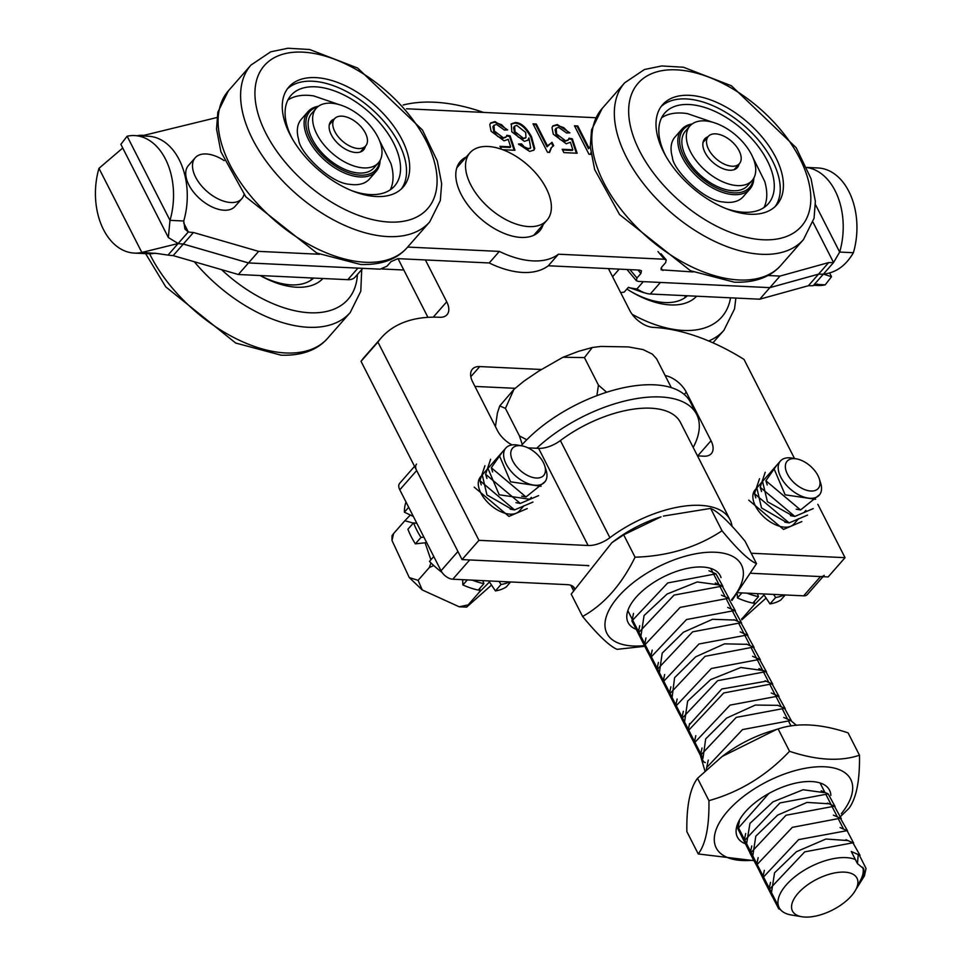<?xml version="1.0" encoding="UTF-8"?>
<svg xmlns="http://www.w3.org/2000/svg" width="965" height="965" viewBox="0 0 965 965"><rect width="100%" height="100%" fill="white"/><g stroke="black" fill="none" stroke-linecap="round" stroke-linejoin="round"><path stroke-width="1.45" d="M403.816 270.007L382.056 268.982M518.868 144.629L521.028 144.545L523.79 147.609L527.855 149.249L530.581 147.922M511.016 124.195L514.671 123.182C520.34 123.146 525.768 127.875 530.943 137.368L534.164 149.165L533.609 150.407M523.79 147.609L524.357 146.957L528.41 148.61L530.69 147.814L528.941 137.911L527.759 140.407M530.69 147.814L530.123 148.453M514.321 126.511L513.537 127.657L514.502 132.41L518.326 137.114L522.921 138.984L525.648 137.802M525.672 132.458L516.77 125.402L514.574 126.15L515.069 131.771L523.476 138.345L525.961 137.513L525.672 132.458M528.941 137.911L528.072 140.106L524.369 141.373L511.8 131.819L511.281 123.846L515.238 122.543C520.907 122.507 526.335 127.235 531.51 136.716L534.731 148.526L533.91 150.106L529.664 151.445L518.47 144.026L521.582 143.906L524.357 146.957M521.028 144.545L521.582 143.906M552.595 126.258L556.684 125.173L563.741 127.621L568.928 132.893M562.547 149.961L572.269 150.431L572.836 149.78L570.412 142.253L566.262 143.785L553.283 134.207L552.004 127.633L552.861 125.92L557.251 124.533L569.869 132.844L566.576 132.989L558.723 127.392L556.154 128.249L556.6 134.051L565.574 140.757L568.385 139.792L569.024 138.224L572.317 138.803L577.154 153.23L563.886 152.603L562.197 149.286L572.836 149.78M568.88 138.936L571.763 139.442L576.358 153.194M555.9 128.598L555.104 129.744L556.033 134.69L560.002 139.479L565.008 141.397L568.071 140.094M571.763 139.442L572.317 138.803M574.826 126.499L577.758 125.969L589.048 148.127L590.254 146.511M591.038 154.352L588.976 154.255L574.477 125.812L577.758 125.969M577.191 126.608L588.481 148.767L589.048 148.127M589.639 147.211L590.254 146.632M590.833 152.856L590.532 154.328M533.368 124.533L535.732 124.654L547.022 146.813L551.992 142.289L553.717 145.655L551.522 147.452L549.628 152.398L547.505 152.289L533.018 123.858L536.287 124.002L547.577 146.161M551.244 147.79L549.073 152.374M548.168 145.245L551.437 142.929L553.042 146.089M551.437 142.929L551.992 142.289M535.732 124.654L536.287 124.002M500.34 147.018L510.075 147.476L510.63 146.837L508.205 139.31L504.068 140.842L491.089 131.264L489.798 124.69L490.654 122.965L495.045 121.59L507.662 129.901L504.381 130.046L496.529 124.437L493.947 125.305L494.394 131.107L503.38 137.814L506.191 136.849L506.83 135.281L510.123 135.86L514.96 150.287L502.813 149.708M490.401 123.315L494.49 122.229L501.535 124.678L506.721 129.937M501.474 149.225L499.991 146.33L510.63 146.837M493.694 125.655L492.898 126.789L493.839 131.747L497.807 136.535L502.813 138.453L505.877 137.151M506.685 135.993L509.556 136.499L510.123 135.86M509.556 136.499L514.164 150.251M407.652 247.064L499.351 251.407A82.713 46.622 41.2 0 0 558.433 254.205L664.39 259.235L666.224 259.935L665.633 262.637L661.688 267.124L661.109 269.826L693.256 271.961M406.518 108.768L595.888 117.73M543.211 224.507A52.725 29.722 -138.8 0 1 539.664 230.912A52.725 29.722 -138.8 0 1 521.052 237.426A52.725 29.722 -138.8 0 1 469.328 206.896A52.725 29.722 -138.8 0 1 460.377 161.372A52.725 29.722 -138.8 0 1 466.264 157.018M156.861 253.469L168.019 255.086L178.151 243.53L141.843 252.456L156.933 253.481M98.973 168.332L141.843 252.456A62.037 41.821 92.7 0 1 134.364 253.095A62.037 41.821 92.7 0 1 98.973 168.332L122.748 148.019M155.232 253.18A62.037 41.821 92.7 0 1 148.091 253.747L134.364 253.095M355.096 277.136L354.963 277.293A20.675 11.652 -138.8 0 1 347.81 279.681L238.343 274.506L173.169 255.616A62.037 34.969 -138.8 0 1 168.019 255.086M347.81 279.681L357.943 268.125L248.488 262.95L183.302 244.061A62.037 34.969 -138.8 0 1 178.151 243.53L188.296 231.962L184.93 229.067L183.736 220.997L169.997 220.346A62.037 41.821 -87.3 0 0 134.618 135.583A62.037 41.821 -87.3 0 0 127.139 136.21L120.866 144.328L168.344 237.511L178.139 243.518A62.037 34.969 -138.8 0 0 183.314 244.048L193.446 232.493A62.037 34.969 -138.8 0 1 188.296 231.962L183.712 222.963M357.943 268.125A20.675 11.652 41.2 0 0 358.558 268.149M183.302 244.061L173.169 255.616M350.958 279.452L350.102 279.597M248.488 262.95L238.343 274.506M183.736 220.997A62.037 41.821 -87.3 0 0 148.345 136.234L134.618 135.583M137.718 135.727L139.093 135.389A62.037 34.969 -138.8 0 1 143.954 135.341L216.92 117.525M499.351 251.407L489.219 262.963L397.869 258.644L390.994 261.66L387.049 266.147L380.186 269.175L248.5 262.926L258.632 251.37L193.446 232.493M248.5 262.926L183.314 244.048M224.169 160.624A31.013 17.479 41.2 0 0 195.183 157.802A31.013 17.479 41.2 0 0 206.98 191.396A31.013 17.479 41.2 0 0 241.829 198.694A31.013 17.479 41.2 0 0 244.036 194.52M195.183 157.802L188.428 165.498A31.013 17.479 41.2 0 0 200.225 199.104A31.013 17.479 41.2 0 0 235.062 206.401L241.829 198.694M319.536 254.265L258.632 251.37M127.139 136.21L169.997 220.346L168.344 237.511M817.403 284.024L813.266 285.652L823.41 274.096L831.504 276.726L825.232 284.832L816.426 284.422M825.232 284.832A62.037 41.821 92.7 0 1 817.753 285.471L814.653 285.326M643.317 281.635L636.864 289.005L640.265 290.803A20.675 11.652 41.2 0 0 650.277 294.011L759.732 299.198L808.417 285.712A62.037 34.969 41.2 0 0 813.266 285.652M650.277 294.011L660.41 282.456A20.675 11.652 -138.8 0 1 659.771 282.419M660.41 282.456L769.865 287.642L818.549 274.156A62.037 34.969 41.2 0 0 823.41 274.096M818.549 274.156L808.417 285.712M636.864 289.005L628.167 287.582L624.222 292.081L620.664 292.612M637.974 270.019L640.893 273.493L636.948 277.992L636.369 280.694L638.191 281.394L769.877 287.63L759.732 299.198M767.983 275.507L780.01 276.074L769.877 287.63L818.561 274.132A62.037 34.969 41.2 0 0 823.422 274.084L833.555 262.528L839.671 252.07L853.398 252.721A62.037 41.821 -87.3 0 0 818.006 167.958L806.752 167.415M815.461 204.568L839.671 252.07A62.037 41.821 -87.3 0 0 806.8 167.536M780.01 276.074L828.694 262.577A62.037 34.969 41.2 0 0 833.555 262.528L813.013 222.215M818.561 274.132L828.694 262.577M489.219 262.963A82.713 46.622 41.2 0 0 548.301 265.761L558.433 254.205M548.301 265.761L639.65 270.091L641.472 270.791L640.893 273.493M853.398 252.721C845.786 265.749 835.799 272.866 823.422 274.084M732.037 526.299A85.813 40.94 153 0 0 729.998 519.677L680.506 422.537A85.813 40.94 153 0 0 560.388 440.559A20.675 9.867 -27 0 1 538.615 448.363L527.952 447.856M729.998 519.677A85.813 40.94 153 0 0 609.892 537.71L560.388 440.559M538.615 448.363L588.107 545.502A20.675 9.867 153 0 0 609.892 537.71M817.85 504.321L845.038 557.673L751.204 553.235M608.445 268.62L629.771 310.477A20.675 11.652 41.2 0 0 653.269 327.388A165.413 93.255 41.2 0 1 744.027 359.414L794.521 458.532M403.165 105.004A186.1 104.908 -138.8 0 1 483.489 112.41M588.107 545.502L478.942 540.34L377.918 342.08A165.413 93.255 41.2 0 1 381.344 337.738A165.413 93.255 41.2 0 1 439.714 317.28A20.675 11.652 41.2 0 0 447.012 314.723A20.675 11.652 41.2 0 0 446.723 301.804L425.396 259.947M512.077 444.913A20.675 11.652 -138.8 0 1 497.47 430.607L472.717 382.044A20.675 11.652 -138.8 0 1 472.428 369.125A20.675 11.652 -138.8 0 1 479.726 366.567L541.281 369.486M665.138 375.53A20.675 11.652 -138.8 0 1 686.272 392.152L711.024 440.728A20.675 11.652 -138.8 0 1 711.314 453.634A20.675 11.652 -138.8 0 1 704.016 456.192L697.502 455.89M798.61 518.688L793.966 523.983A25.85 14.572 -138.8 0 1 764.919 517.891A25.85 14.572 -138.8 0 1 755.1 489.894L780.432 461.005A25.85 14.572 41.2 0 0 780.938 477.41A25.85 14.572 41.2 0 0 800.407 495.672A25.85 14.572 41.2 0 0 819.297 495.093A25.85 14.572 41.2 0 0 820.624 483.031L819.285 478.821A20.675 11.652 -138.8 0 1 809.442 490.883A20.675 11.652 -138.8 0 1 787.537 474.322A20.675 11.652 -138.8 0 1 796.559 458.894A20.675 11.652 -138.8 0 1 819.285 478.821M524.031 505.672L519.387 510.968A25.85 14.572 -138.8 0 1 490.353 504.888A25.85 14.572 -138.8 0 1 480.522 476.891L505.865 448.001A25.85 14.572 41.2 0 0 506.36 464.406A25.85 14.572 41.2 0 0 525.829 482.669A25.85 14.572 41.2 0 0 544.73 482.078A25.85 14.572 41.2 0 0 546.057 470.015L544.718 465.818A20.675 11.652 -138.8 0 1 534.863 477.88A20.675 11.652 -138.8 0 1 512.958 461.318A20.675 11.652 -138.8 0 1 521.993 445.878A20.675 11.652 -138.8 0 1 544.718 465.818M845.038 557.673L828.151 576.937L751.301 573.294L820.527 576.575L803.628 595.839L738.454 592.751M588.795 565.599L462.054 559.591L478.942 540.34M377.918 342.08L361.031 361.332A165.413 93.255 -138.8 0 1 364.456 357.002L381.344 337.738M515.069 388.304L474.937 386.41M462.054 559.591L361.031 361.332M427.929 317.34L398.026 258.644M470.703 184.737A51.181 28.854 41.2 0 0 509.243 221.299A51.181 28.854 41.2 0 0 546.926 220.273A51.181 28.854 41.2 0 0 527.469 164.834A51.181 28.854 41.2 0 0 469.979 152.784A51.181 28.854 41.2 0 0 470.703 184.737M260.14 275.532A75.958 42.822 41.2 0 0 296.75 287.232A75.958 42.822 41.2 0 0 322.937 278.511M322.069 279.38A75.958 42.822 41.2 0 0 322.684 278.499M310.839 280.284A68.829 38.793 41.2 0 0 311.816 277.98M260.273 275.544A68.829 38.793 41.2 0 0 291.08 284.868A68.829 38.793 41.2 0 0 313.685 278.065M376.29 196.534A75.958 42.822 -138.8 0 1 301.768 152.554A75.958 42.822 -138.8 0 1 288.873 86.983A75.958 42.822 -138.8 0 1 374.215 104.871A75.958 42.822 -138.8 0 1 403.093 187.138A75.958 42.822 -138.8 0 1 376.29 196.534M401.416 188.863A75.958 42.822 41.2 0 0 371.043 108.478A75.958 42.822 41.2 0 0 287.377 88.864M380.101 160.371A45.307 25.548 -138.8 0 1 376.181 171.348A45.307 25.548 -138.8 0 1 360.186 176.957A45.307 25.548 -138.8 0 1 315.736 150.721A45.307 25.548 -138.8 0 1 308.04 111.602A45.307 25.548 -138.8 0 1 318.414 106.271M379.547 161.312A44.016 24.813 -138.8 0 1 360.379 175.135A44.016 24.813 -138.8 0 1 312.865 143.568A44.016 24.813 -138.8 0 1 317.557 106.946M376.181 171.348L369.402 179.08A45.307 25.548 -138.8 0 1 353.407 184.689A45.307 25.548 -138.8 0 1 349.559 184.291C329.391 183.097 298.885 151.191 298.692 139.672A45.307 25.548 -138.8 0 1 301.261 119.334L308.04 111.602M287.884 100.046A68.829 38.793 -138.8 0 1 313.721 95.921L338.932 104.534M379.149 139.804L390.982 163.676A68.829 38.793 -138.8 0 1 390.258 189.828M292.142 138.465A68.829 38.793 -138.8 0 1 291.068 95.294A68.829 38.793 -138.8 0 1 368.389 111.506A68.829 38.793 -138.8 0 1 394.552 186.052A68.829 38.793 -138.8 0 1 370.27 194.568A68.829 38.793 -138.8 0 1 351.61 190.624M750.01 214.242A75.958 42.822 -138.8 0 1 675.5 170.262A75.958 42.822 -138.8 0 1 662.605 104.69A75.958 42.822 -138.8 0 1 747.935 122.579A75.958 42.822 -138.8 0 1 776.813 204.845A75.958 42.822 -138.8 0 1 750.01 214.242M775.136 206.57A75.958 42.822 41.2 0 0 744.775 126.186A75.958 42.822 41.2 0 0 661.109 106.572M753.834 178.079A45.307 25.548 -138.8 0 1 749.901 189.056A45.307 25.548 -138.8 0 1 733.919 194.665A45.307 25.548 -138.8 0 1 689.456 168.429A45.307 25.548 -138.8 0 1 681.773 129.31A45.307 25.548 -138.8 0 1 692.146 123.978M753.267 179.008A44.016 24.813 -138.8 0 1 734.1 192.843A44.016 24.813 -138.8 0 1 686.585 161.276A44.016 24.813 -138.8 0 1 691.29 124.654M749.901 189.056L743.122 196.788A45.307 25.548 -138.8 0 1 727.14 202.385A45.307 25.548 -138.8 0 1 723.292 201.987C703.111 200.792 672.617 168.899 672.424 157.379A45.307 25.548 -138.8 0 1 674.993 137.03L681.773 129.31M661.616 117.754A68.829 38.793 -138.8 0 1 687.442 113.629L712.665 122.241M752.881 157.5L764.702 181.384A68.829 38.793 -138.8 0 1 763.99 207.535M665.874 156.173A68.829 38.793 -138.8 0 1 664.801 113.002A68.829 38.793 -138.8 0 1 742.121 129.214A68.829 38.793 -138.8 0 1 768.285 203.76A68.829 38.793 -138.8 0 1 744.003 212.264A68.829 38.793 -138.8 0 1 725.342 208.331M626.9 289.017A75.958 42.822 41.2 0 0 696.67 296.219M695.789 297.087A75.958 42.822 41.2 0 0 696.416 296.207M644.632 292.817A45.307 25.548 -138.8 0 1 643.751 292.697L628.468 287.317M684.571 297.992A68.829 38.793 41.2 0 0 685.536 295.688M631.737 292.009A68.829 38.793 41.2 0 0 687.406 295.772M367.351 142.229A20.675 11.652 41.2 0 0 355.048 121.373A20.675 11.652 41.2 0 0 334.578 118.707A20.675 11.652 41.2 0 0 342.43 141.107A20.675 11.652 41.2 0 0 365.663 145.968A20.675 11.652 41.2 0 0 367.351 142.229M715.596 133.858A20.675 11.652 41.2 0 0 708.298 136.415A20.675 11.652 41.2 0 0 716.163 158.803A20.675 11.652 41.2 0 0 739.395 163.676A20.675 11.652 41.2 0 0 735.885 145.824A20.675 11.652 41.2 0 0 715.596 133.858M652.376 354.143L656.658 358.883L652.376 354.155L643.148 349.595L628.456 346.918L600.845 346.435L592.281 347.496L584.44 357.605L562.981 357.255L538.844 371.055L523.935 381.151L513.923 389.39L505.431 408.4L499.761 405.903L497.433 412.911L495.431 426.627M522.27 444.515L519.447 435.927L526.781 439.751M596.889 395.638L598.457 385.131L606.623 392.248M671.158 387.568L670.675 386.41L671.23 387.592M656.658 358.883L670.675 386.41M584.44 357.605L598.457 385.131M798.031 893.337A36.188 17.261 -27 0 1 840.213 872.191A36.188 17.261 -27 0 1 856.064 889.163A36.188 17.261 -27 0 1 801.915 916.75A36.188 17.261 -27 0 1 798.031 893.337M855.376 859.562A46.525 22.195 153 0 0 786.282 884.881A46.525 22.195 153 0 0 779.153 907.631A46.525 22.195 153 0 0 791.264 914.977L801.915 916.75M856.064 889.163L860.889 879.513A46.525 22.195 153 0 0 862.807 867.294M505.431 408.4L519.447 435.927M857.463 863.651L858.235 854.58L851.275 851.504L857.463 863.651L863.735 868.741L864.423 875.882L855.738 889.778M858.235 854.58L859.26 855.002L866.027 868.428L864.423 875.882M864.712 872.396L861.781 877.535M778.707 908.753L780.347 909.476L778.707 908.789L768.876 889.851L804.726 851.866L852.927 842.795L860.008 855.352M772.229 896.34L773.737 897.016L772.205 896.389L762.736 877.824L798.646 839.61L847.077 830.66L853.651 843.133M767.549 884.857L765.872 884.193L756.548 865.135L792.325 827.355L840.382 818.224L847.535 830.865M761.288 872.565L760.07 872.058L750.155 853.458L786.017 815.244L834.423 806.209L841.275 818.646M755.04 860.31L753.339 859.634L744.099 840.973L779.925 802.94L828.187 793.893L835.051 806.499M748.828 848.114L747.32 847.511L737.803 828.682L768.864 793.495M706.308 769.756L706.67 767.573L742.531 729.588L790.721 720.529L796.487 725.33M704.957 771.023L700.409 755.486L736.259 717.381L784.581 708.334L791.457 720.879M705.234 762.555L703.702 761.928L694.197 743.11L730.071 705.113L778.273 696.079L785.208 708.624M699.01 750.348L697.599 749.769L687.973 731L723.762 692.954L772.06 683.847L778.996 696.416M691.29 737.441L692.774 738.104L691.242 737.489L681.724 718.744L717.646 680.663L765.896 671.676L772.748 684.173M686.549 725.885L685.138 725.306L675.524 706.489L711.326 668.504L759.564 659.397L766.536 671.966M680.325 713.666L678.793 713.063L669.276 694.33L705.041 656.321L753.315 647.117L760.324 659.746M674.089 701.434L672.629 700.843L663.039 682.002L698.986 643.981L747.212 634.994L754.099 647.503M667.864 689.215L666.429 688.636L656.803 669.927L692.641 631.822L740.975 622.751L747.851 635.296M661.628 676.972L660.12 676.369L650.603 657.551L686.513 619.542L734.715 610.543L741.602 623.052M655.416 664.776L654.005 664.197L644.367 645.428L680.156 607.383L728.454 598.276L735.39 610.857M649.18 652.533L647.624 651.918L638.13 633.173L674.04 595.103L722.303 586.105L729.154 598.614M642.943 640.314L641.544 639.747L631.918 620.929L667.732 582.944L715.958 573.849L722.93 586.394M636.719 628.106L635.199 627.479L636.767 628.179M772.06 893.711L771.457 892.673L774.557 872.818L796.451 851.697L825.919 839.019L847.897 840.563M753.448 857.185L752.772 855.991L755.8 836.185L777.621 815.123L807.005 802.41L829.007 803.797M740.408 831.601L746.596 843.748L749.962 823.386L772.953 801.867L803.109 789.744L824.194 792.627M696.814 746.029L703.002 758.176L705.68 738.913L726.561 718.117L755.33 705.053L777.85 705.343M691.073 734.775L690.482 733.762M689.3 724.812L721.808 689.01L766.101 681.218M684.547 721.953L687.647 701.145L710.65 679.625L740.806 667.503L761.88 670.385M672.098 697.526L674.583 677.707L695.644 656.839L724.546 643.848L747.006 644.331M653.208 660.458L659.397 672.605L662.207 653.136L683.473 632.196L712.52 619.301L734.86 620.049M653.293 660.615L646.984 648.239M640.893 636.297L644.065 615.561L667.08 594.042L697.249 581.955L718.322 584.826M693.196 447.446A103.906 49.577 153 0 0 696.621 414.323L690.433 402.176A103.906 49.577 153 0 0 616.647 389.365A103.906 49.577 153 0 0 521.184 445.746M696.621 414.323A103.906 49.577 153 0 0 629.795 399.872A103.906 49.577 153 0 0 536.697 448.267M414.54 466.36L399.643 483.356A10.338 5.826 41.2 0 0 399.787 489.81L441.029 570.761A10.338 5.826 41.2 0 0 452.79 579.217L469.678 559.953L584.163 565.381A51.688 24.668 -27 0 1 588.614 565.84M441.029 570.761L457.929 551.498L416.675 470.546A10.338 5.826 -138.8 0 1 416.53 464.093M574.404 588.047A20.675 9.867 153 0 0 567.263 584.645L452.79 579.217M803.628 595.839A10.338 5.826 41.2 0 0 807.283 594.561L822.952 576.696M824.17 575.297A10.338 5.826 -138.8 0 1 820.527 576.575M545.116 481.595L525.985 496.951L491.294 467.748L502.355 451.994M538.639 495.612L520.292 503.428L485.612 474.249L490.63 459.244M532.97 502.077L514.538 509.906L479.907 480.654L484.949 465.721M527.276 508.567L508.929 516.408L474.225 487.168M541.039 486.288L510.582 481.812L499.327 455.444L493.694 461.861M529.664 499.255L499.207 494.78L487.964 468.423M512.101 509.472L486.927 494.9L482.271 474.901M521.993 445.878L517.65 445.106A25.85 14.572 41.2 0 0 505.865 448.001M413.322 523.102L404.854 520.738L410.342 515.02M433.78 565.55L429.353 567.504L430.945 562.885M430.885 559.809L425.082 542.776M489.46 582.016L479.412 592.064L479.991 588.119M391.983 540.484L392.007 535.72L393.587 533.573L391.995 540.484L409.293 577.589L418.098 580.339L422.248 589.953L459.207 606.792L468.158 604.898L466.65 607.118L491.511 585.067M418.098 580.339L429.353 567.504M468.158 604.898L479.412 592.064M393.587 533.573L404.854 520.738M819.695 494.599L800.564 509.954L765.872 480.751L776.934 464.997M813.218 508.615L794.858 516.432L760.179 487.253L765.209 472.259M807.536 515.093L789.117 522.909L754.485 493.67L759.527 478.724M801.855 521.582L783.508 529.411L748.804 500.184M815.618 499.291L785.148 494.828L773.906 468.447L768.273 474.877M793.001 516.046L767.428 501.716L762.543 481.426M786.668 522.475L761.506 507.916L756.85 487.904M796.559 458.894L792.217 458.11A25.85 14.572 41.2 0 0 780.432 461.005M764.039 595.019L753.991 605.067L754.57 601.123M741.663 618.782L742.724 617.914L741.711 619.12M741.783 619.856L766.089 598.083M742.724 617.914L753.991 605.067M722.23 756.427L724.619 754.642A75.475 36.007 -27 0 1 770.347 731.349L776.704 729.371L722.23 756.427L697.526 778.297C689.999 788.272 686.441 806.04 686.851 831.589L698.25 853.965C705.777 843.989 709.335 826.221 708.925 800.661C739.769 792 766.644 775.546 789.539 751.301C816.824 760.396 840.141 761.711 859.477 755.221C859.887 780.782 856.329 798.55 848.802 808.513L839.285 817.741M830.865 795.437A51.688 24.668 153 0 0 788.61 785.003A51.688 24.668 153 0 0 757.284 800.962A51.688 24.668 153 0 0 746.91 844.351M841.287 813.76A75.475 36.007 153 0 0 818.465 766.765A75.475 36.007 153 0 0 722.025 818.417A75.475 36.007 153 0 0 754.895 860.032M859.477 755.221L848.078 732.857C820.805 723.75 797.488 722.447 778.14 728.937L776.704 729.371M755.305 860.816L698.25 853.965M778.14 728.937L789.539 751.301M697.526 778.297L708.925 800.661M611.894 542.668L615.308 540.111A75.475 36.007 -27 0 1 661.037 516.818L623.679 534.827L611.894 542.668L571.208 594.114L582.595 616.478C604.066 604.512 621.557 584.742 635.067 557.191C668.033 556.178 697.02 547.372 722.025 530.774C737.489 549.519 748.985 560.484 756.512 563.644L731.965 600.471M721.024 577.613A51.688 24.668 153 0 0 679.3 570.472A51.688 24.668 153 0 0 647.985 586.431A51.688 24.668 153 0 0 636.225 597.094A51.688 24.668 153 0 0 637.6 629.819M731.361 599.977A75.475 36.007 153 0 0 713.979 552.197A75.475 36.007 153 0 0 618.155 596.865A75.475 36.007 153 0 0 632.702 645.971A75.475 36.007 153 0 0 645.585 645.501M756.512 563.644L745.113 541.281C729.649 522.523 718.153 511.571 710.638 508.41L663.425 516.07M645.923 646.164L617.081 649.349C609.566 646.176 598.071 635.223 582.595 616.478M623.679 534.827L635.067 557.191M710.638 508.41L722.025 530.774M365.325 146.366A21.713 12.243 -138.8 0 1 363.636 149.852A21.713 12.243 -138.8 0 1 347.653 150.287A21.713 12.243 -138.8 0 1 331.297 134.774A21.713 12.243 -138.8 0 1 330.995 121.216A21.713 12.243 -138.8 0 1 334.228 119.093M316.81 134.087A41.35 23.317 -138.8 0 1 316.231 108.273A41.35 23.317 -138.8 0 1 362.683 118.007A41.35 23.317 -138.8 0 1 378.413 162.808A41.35 23.317 -138.8 0 1 347.955 163.628A41.35 23.317 -138.8 0 1 316.81 134.087M378.413 162.808L373.901 167.934A41.35 23.317 -138.8 0 1 343.444 168.766A41.35 23.317 -138.8 0 1 312.31 139.225A41.35 23.317 -138.8 0 1 311.719 113.4L316.231 108.273M739.045 164.074A21.713 12.243 -138.8 0 1 737.911 166.861A21.713 12.243 -138.8 0 1 737.369 167.56A21.713 12.243 -138.8 0 1 712.978 162.446A21.713 12.243 -138.8 0 1 704.715 138.924A21.713 12.243 -138.8 0 1 707.96 136.801M753.158 179.176A41.35 23.317 -138.8 0 1 752.133 180.503A41.35 23.317 -138.8 0 1 705.668 170.769A41.35 23.317 -138.8 0 1 689.951 125.969A41.35 23.317 -138.8 0 1 735.294 134.75A41.35 23.317 -138.8 0 1 753.158 179.176M752.133 180.503L747.634 185.642A41.35 23.317 -138.8 0 1 701.169 175.907A41.35 23.317 -138.8 0 1 685.452 131.107L689.951 125.969M773.568 594.416L775.631 597.492L769.998 603.909A66.947 37.732 -138.8 0 0 780.769 600.025L785.208 594.971M741.904 592.92L737.477 597.962L737.284 594.235M737.477 597.962A66.947 37.732 -138.8 0 0 752.845 603.101L758.478 596.672A66.947 37.732 -138.8 0 1 746.934 593.149M758.478 596.672L757.428 593.656M784.062 594.91A66.947 37.732 -138.8 0 1 775.631 597.492M769.998 603.909L763.303 593.933M426.397 542.028L425.806 542.704A2.002 1.134 -138.8 0 1 426.868 542.945M425.806 542.704L415.36 543.85L420.981 537.433L423.888 537.107M413.37 516.456L404.395 512.198L408.702 507.3M498.989 581.413L501.052 584.476L495.419 590.906A66.947 37.732 -138.8 0 0 506.203 587.01L510.63 581.955M433.78 556.516L429.473 561.413A66.947 37.732 -138.8 0 0 442.091 572.498M416.928 523.452L413.551 522.837L407.918 529.266A66.947 37.732 -138.8 0 0 415.36 543.85M467.325 579.905L462.898 584.959L462.633 579.688M462.898 584.959A66.947 37.732 -138.8 0 0 478.266 590.085L483.899 583.668A66.947 37.732 -138.8 0 1 472.355 580.146M483.899 583.668L482.85 580.641M509.484 581.907A66.947 37.732 -138.8 0 1 501.052 584.476M420.981 537.433A66.947 37.732 -138.8 0 1 413.551 522.837M404.395 512.198A66.947 37.732 -138.8 0 1 406 501.993M495.419 590.906L488.736 580.918M522.921 138.984L523.476 138.345M527.855 149.249L528.41 148.61M514.502 132.41L515.069 131.771M514.671 123.182L515.238 122.543M530.943 137.368L531.51 136.716M534.164 149.165L534.731 148.526M565.008 141.397L565.574 140.757M556.033 134.69L556.6 134.051M556.684 125.173L557.251 124.533M494.49 122.229L495.045 121.59M493.839 131.747L494.394 131.107M502.813 138.453L503.38 137.814M657.937 251.539L664.39 259.235M612.57 276.726L619.24 269.126M636.948 277.992L629.94 269.633M662.943 270.526L660.989 268.21M470.836 376.7L479.726 366.567M684.257 394.456L686.272 392.152M697.719 455.902L711.024 440.728M433.261 317.147L446.723 301.804M149.611 253.771A118.9 67.019 41.2 0 0 285.724 352.961A118.9 67.019 41.2 0 0 327.678 338.257C317.244 350.162 301.719 355.808 281.104 355.192L235.677 343.033L165.763 286.882L145.619 253.626M194.291 261.732A118.9 67.019 41.2 0 0 308.245 327.28A118.9 67.019 41.2 0 0 350.199 312.576L360.789 291.237L361.706 269.597M221.516 269.621A108.55 61.193 41.2 0 0 309.753 312.769A108.55 61.193 41.2 0 0 357.412 274.506M389.293 222.059A108.55 61.193 -138.8 0 1 254.965 91.277A108.55 61.193 -138.8 0 1 393.684 97.851A108.55 61.193 -138.8 0 1 389.293 222.059M387.785 236.582A118.9 67.019 -138.8 0 1 271.141 167.741A118.9 67.019 -138.8 0 1 250.96 65.089L270.731 51.808L287.956 48.25L309.669 49.517L357.665 68.057L422.465 130.034L437.302 160.974L441.644 183.664L440.33 200.527L429.739 221.878A118.9 67.019 -138.8 0 1 387.785 236.582M429.739 221.878L407.218 247.559A118.9 67.019 -138.8 0 1 365.265 262.263A118.9 67.019 -138.8 0 1 248.62 193.422A118.9 67.019 -138.8 0 1 228.44 90.77L250.96 65.089M763.013 239.766A108.55 61.193 -138.8 0 1 628.698 108.985A108.55 61.193 -138.8 0 1 767.404 115.547A108.55 61.193 -138.8 0 1 763.013 239.766M761.518 254.29A118.9 67.019 -138.8 0 1 644.873 185.449A118.9 67.019 -138.8 0 1 624.681 82.797L644.463 69.504L661.688 65.958L683.401 67.224L731.398 85.764L796.197 147.742L811.034 178.682L815.365 201.371L814.062 218.235L803.471 239.573A118.9 67.019 -138.8 0 1 761.518 254.29M803.471 239.573L780.95 265.254A118.9 67.019 -138.8 0 1 738.997 279.971A118.9 67.019 -138.8 0 1 622.353 211.13A118.9 67.019 -138.8 0 1 602.16 108.478L624.681 82.797M708.684 340.971A118.9 67.019 41.2 0 0 723.931 330.283L734.522 308.945L735.873 298.076M632.111 314.276A108.55 61.193 41.2 0 0 730.529 297.823M399.787 489.81L416.675 470.546M574.187 588.457L573.246 586.599M525.394 138.152L525.961 137.513M514.007 126.801L514.574 126.15M568.385 139.792L567.83 140.444M556.154 128.249L555.587 128.888M551.522 147.452L550.955 148.103M493.947 125.305L493.392 125.945M506.191 136.849L505.624 137.488M355.084 277.148L362.804 268.342M831.504 276.726L829.623 273.035M636.369 280.694L626.973 269.488M661.073 253.795L666.224 259.935M533.778 235.267L546.926 220.273M456.819 167.777L469.979 152.784M327.678 338.257L350.199 312.576M407.218 247.559C396.784 259.452 381.259 265.098 360.645 264.494L316.761 253.035L245.846 196.86L220.925 151.819L216.546 129.069L217.837 112.169L228.44 90.77M780.95 265.254C770.516 277.16 754.992 282.805 734.377 282.202L690.482 270.743L619.566 214.568L594.645 169.514L590.266 146.777L591.557 129.877L602.16 108.478M712.942 342.804L723.931 330.283M360.403 151.975L365.663 145.968M329.306 124.714L334.578 118.707M734.136 169.683L739.395 163.676M703.039 142.41L708.298 136.415M562.981 357.267L578.505 351.332L592.281 347.496M513.923 389.39L499.761 405.915M627.841 610.664L703.039 758.261M737.151 825.184L779.153 907.631M710.747 568.421L725.234 596.853M726.597 599.53L731.47 609.108M731.663 609.482L737.694 621.303M738.985 623.836L743.931 633.547M744.124 633.933L750.131 645.718M751.494 648.396L756.379 657.985M756.572 658.359L762.615 670.217M762.808 670.615L768.828 682.424M770.191 685.09L775.064 694.655M775.257 695.029L781.288 706.875M782.675 709.601L787.524 719.118M788.538 721.096L791.035 725.994M820.057 782.941L824.894 792.434M826.185 794.979L831.167 804.762M831.36 805.136L837.343 816.873M838.452 819.068L843.567 829.104M852.276 851.914L859.26 855.002M770.492 882.384L768.876 889.851M845.955 839.695L852.927 842.795M764.34 870.333L762.736 877.824M840.057 827.548L847.077 830.66M758.152 857.692L756.548 865.135M833.41 815.135L840.382 818.224M751.771 845.967L750.155 853.458M827.439 803.097L834.423 806.209M745.692 833.495L744.099 840.973M821.191 790.805L828.187 793.893M739.407 821.227L737.803 828.682M708.274 760.106L706.67 767.573M783.749 717.441L790.721 720.529M702.013 748.008L700.409 755.486M777.597 705.234L784.581 708.334M695.801 735.656L694.197 743.11M771.288 692.991L778.273 696.079M689.577 723.521L687.973 731M765.076 680.759L772.06 683.847M683.329 711.277L681.724 718.744M758.912 668.576L765.896 671.676M677.128 699.022L675.524 706.489M752.591 656.309L759.564 659.397M670.88 686.851L669.276 694.33M746.331 644.041L753.315 647.117M664.656 674.547L663.039 682.002M740.215 631.894L747.212 634.994M658.42 662.448L656.803 669.927M733.979 619.663L740.975 622.751M652.207 650.084L650.603 657.551M727.731 607.443L734.715 610.543M645.971 637.949L644.367 645.428M721.47 595.188L728.454 598.276M639.735 625.706L638.13 633.173M715.318 583.005L722.303 586.105M633.523 613.451L631.918 620.929M708.986 570.761L715.958 573.849M777.742 904.868L771.554 892.722M771.518 892.637L765.329 880.502M765.281 880.418L759.093 868.271M759.057 868.198L752.869 856.051M752.833 855.967L746.645 843.82M690.542 733.726L684.354 721.579M684.318 721.506L678.13 709.359M678.081 709.275L671.893 697.14M671.857 697.056L665.669 684.909M665.633 684.824L659.445 672.689M646.948 648.154L640.76 636.019M638.48 631.544L634.524 623.788M765.872 884.193L767.597 884.953M760.07 872.058L761.313 872.613M753.339 859.634L755.088 860.406M747.32 847.511L748.864 848.187M703.69 761.928L705.258 762.615M697.599 749.769L699.046 750.408M685.138 725.306L686.585 725.945M678.805 713.063L680.361 713.75M672.629 700.831L674.125 701.495M666.417 688.648L667.913 689.3M660.12 676.369L661.664 677.056M654.005 664.197L655.44 664.837M647.624 651.918L649.216 652.617M641.544 639.747L642.98 640.374M573.282 590.134L570.798 585.26M521.631 496.179L525.985 496.951M492.632 471.957L491.294 467.748M515.937 502.656L520.292 503.428M486.939 478.459L485.612 474.249M510.195 509.134L514.538 509.906M481.245 484.876L479.907 480.654M493.646 461.933L488.013 468.351M484.985 471.801L482.331 474.828M531.317 497.361L529.725 499.195M466.662 607.118L459.207 606.792M422.248 589.953L409.293 577.589M796.209 509.182L800.564 509.954M767.211 484.973L765.872 480.751M790.504 515.66L794.858 516.432M761.518 491.462L760.179 487.253M784.774 522.137L789.117 522.909M755.824 497.88L754.485 493.67M768.212 474.937L762.591 481.354M759.564 484.804L756.898 487.844M805.896 510.376L804.291 512.198"/></g></svg>
